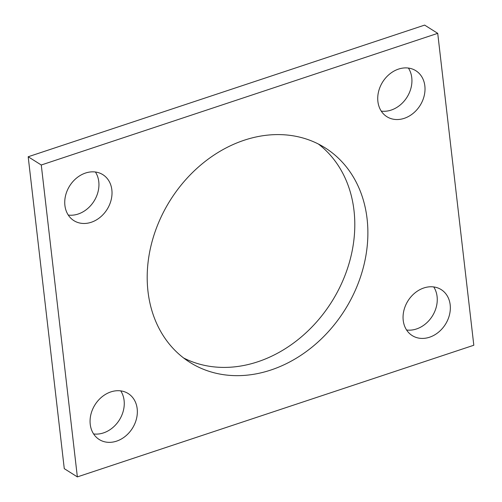 <?xml version="1.0" encoding="UTF-8"?>
<svg xmlns="http://www.w3.org/2000/svg" width="502" height="502" viewBox="0 0 502 502"><rect width="100%" height="100%" fill="white"/><g stroke="black" fill="none" stroke-linecap="round" stroke-linejoin="round"><path stroke-width="0.75" d="M77.358 476.9L473.813 345.244L437.725 33.345L41.271 165.001L77.358 476.9L64.275 468.655L28.187 156.756L41.271 165.001M28.187 156.756L424.642 25.1L437.725 33.345M318.412 144.036A126.793 103.098 -57.8 0 1 331.678 301.846A126.793 103.098 -57.8 0 1 183.588 357.964M147.996 291.499A126.793 103.098 -57.8 0 1 203.084 163.087A126.793 103.098 -57.8 0 1 325.145 147.858A126.793 103.098 -57.8 0 1 344.761 310.092A126.793 103.098 -57.8 0 1 189.938 362.388A126.793 103.098 -57.8 0 1 147.996 291.499M408.402 68.059A27.171 22.094 -57.8 0 1 406.984 97.25A27.171 22.094 -57.8 0 1 381.263 111.124M377.899 101.511A27.171 22.094 -57.8 0 1 389.709 73.995A27.171 22.094 -57.8 0 1 415.863 70.732A27.171 22.094 -57.8 0 1 420.067 105.495A27.171 22.094 -57.8 0 1 386.891 116.702A27.171 22.094 -57.8 0 1 377.899 101.511M95.411 171.998A27.171 22.094 -57.8 0 1 93.987 201.189A27.171 22.094 -57.8 0 1 68.272 215.063M64.909 205.45A27.171 22.094 -57.8 0 1 76.712 177.934A27.171 22.094 -57.8 0 1 102.866 174.671A27.171 22.094 -57.8 0 1 107.07 209.434A27.171 22.094 -57.8 0 1 73.894 220.642A27.171 22.094 -57.8 0 1 64.909 205.45M433.728 286.937A27.171 22.094 -57.8 0 1 432.31 316.128A27.171 22.094 -57.8 0 1 406.589 330.002M403.225 320.389A27.171 22.094 -57.8 0 1 415.028 292.867A27.171 22.094 -57.8 0 1 441.189 289.604A27.171 22.094 -57.8 0 1 445.393 324.374A27.171 22.094 -57.8 0 1 412.211 335.581A27.171 22.094 -57.8 0 1 403.225 320.389M120.737 390.876A27.171 22.094 -57.8 0 1 119.313 420.061A27.171 22.094 -57.8 0 1 93.598 433.941M90.234 424.328A27.171 22.094 -57.8 0 1 102.038 396.806A27.171 22.094 -57.8 0 1 128.192 393.543A27.171 22.094 -57.8 0 1 132.396 428.306A27.171 22.094 -57.8 0 1 99.22 439.514A27.171 22.094 -57.8 0 1 90.234 424.328"/></g></svg>
